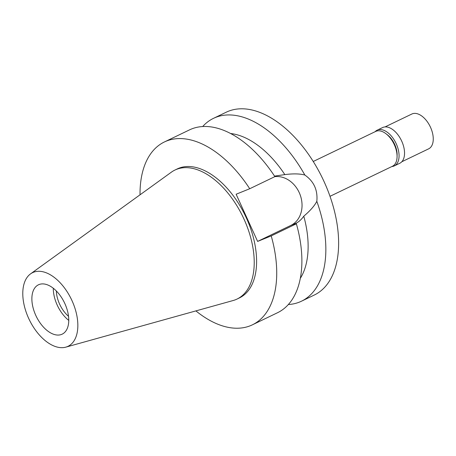 <?xml version="1.0" encoding="UTF-8"?>
<svg xmlns="http://www.w3.org/2000/svg" width="456" height="456" viewBox="0 0 456 456"><rect width="100%" height="100%" fill="white"/><g stroke="black" fill="none" stroke-linecap="round" stroke-linejoin="round"><path stroke-width="0.68" d="M67.254 346.651A40.869 23.381 64.3 0 1 65.806 347.147A40.869 23.381 64.3 0 1 29.247 319.622A40.869 23.381 64.3 0 1 30.541 273.879A40.869 23.381 64.3 0 1 33.373 272.306A40.869 23.381 64.3 0 1 72.019 300.698A40.869 23.381 64.3 0 1 67.254 346.651M61.663 334.385A27.377 15.664 -115.7 0 0 62.193 334.151A27.377 15.664 -115.7 0 0 64.649 303.137A27.377 15.664 -115.7 0 0 38.965 284.578A27.377 15.664 -115.7 0 0 38.441 284.812A27.377 15.664 -115.7 0 0 35.984 315.82A27.377 15.664 -115.7 0 0 61.663 334.385M30.541 273.879L171.359 172.186A71.592 40.96 64.3 0 1 174.95 170.042A71.592 40.96 64.3 0 1 176.324 169.438A71.592 40.96 64.3 0 1 243.47 217.974A71.592 40.96 64.3 0 1 237.046 299.056A71.592 40.96 64.3 0 1 235.672 299.666A71.592 40.96 64.3 0 1 233.13 300.527L65.806 347.147M237.046 299.056L239.428 297.91A71.592 40.96 -115.7 0 0 245.847 216.828A71.592 40.96 -115.7 0 0 178.706 168.292A71.592 40.96 -115.7 0 0 177.333 168.897L174.95 170.042M274.831 176.654A25.929 21.25 -112 0 1 300.51 195.88A25.929 21.25 -112 0 1 290.825 225.429L257.617 241.412L236.122 194.239L249.728 188.733A101.466 58.054 64.3 0 0 164.371 141.976L189.525 129.874A101.466 58.054 -115.7 0 1 274.877 176.626L249.728 188.733M140.026 194.809A101.466 58.054 64.3 0 1 164.371 141.976M257.617 241.412L271.223 235.906A101.466 58.054 64.3 0 1 252.385 324.832A101.466 58.054 64.3 0 1 195.903 310.901M300.316 278.337A85.357 48.838 -115.7 0 0 303.781 216.19C310.222 210.74 314.572 205.787 316.823 201.318C317.883 190.118 313.888 181.357 304.847 175.036C299.905 173.685 293.231 173.542 284.829 174.597L274.546 176.119M284.829 174.597A85.357 48.838 -115.7 0 0 230.616 133.517M271.223 235.906L296.377 223.799L294.342 224.095L295.528 223.525C298.646 222.049 301.393 219.604 303.781 216.19M252.385 324.832L277.533 312.725A101.466 58.054 -115.7 0 0 296.377 223.799M202.681 126.534A101.466 58.054 64.3 0 1 213.493 118.338A101.466 58.054 64.3 0 1 215.437 117.477A101.466 58.054 64.3 0 1 304.847 175.036M316.823 201.318A101.466 58.054 64.3 0 1 301.502 301.188L314.275 295.043A101.466 58.054 -115.7 0 0 323.378 180.12A101.466 58.054 -115.7 0 0 228.211 111.327A101.466 58.054 -115.7 0 0 226.267 112.187L213.493 118.338M301.502 301.188A101.466 58.054 64.3 0 1 299.558 302.049A101.466 58.054 64.3 0 1 288.346 304.528M330.002 196.314L392.439 166.263A19.329 11.058 -115.7 0 0 394.172 144.375A19.329 11.058 -115.7 0 0 376.046 131.271A19.329 11.058 -115.7 0 0 375.676 131.436L313.238 161.487M56.344 290.996A22.868 13.087 -115.7 0 0 68.525 316.299M68.759 320.391A27.377 15.664 64.3 0 1 53.295 288.26M397.068 155.889A16.912 9.673 -115.7 0 0 386.671 134.286M375.1 131.71A19.807 11.332 64.3 0 1 377.129 130.199A19.807 11.332 64.3 0 1 377.511 130.028A19.807 11.332 64.3 0 1 396.093 143.458A19.807 11.332 64.3 0 1 394.315 165.898A19.807 11.332 64.3 0 1 393.933 166.064A19.807 11.332 64.3 0 1 391.864 166.543M394.315 165.898L399.787 163.265A19.807 11.332 -115.7 0 0 401.565 140.824A19.807 11.332 -115.7 0 0 382.983 127.395A19.807 11.332 -115.7 0 0 382.607 127.56L377.129 130.199M401.822 161.749L428.623 148.85A19.329 11.058 -115.7 0 0 430.356 126.956A19.329 11.058 -115.7 0 0 412.23 113.857A19.329 11.058 -115.7 0 0 411.859 114.017L385.058 126.916M295.528 223.525L290.825 225.429"/></g></svg>
